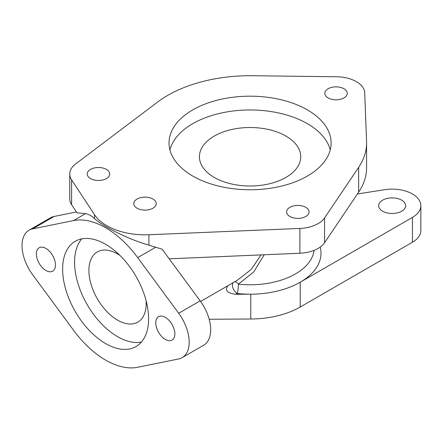 <?xml version="1.0" encoding="UTF-8"?>
<svg xmlns="http://www.w3.org/2000/svg" width="443" height="443" viewBox="0 0 443 443"><rect width="100%" height="100%" fill="white"/><g stroke="black" fill="none" stroke-linecap="round" stroke-linejoin="round"><path stroke-width="0.66" d="M299.905 228.427L148.914 234.74A54.029 31.193 180 0 1 94.497 214.689L71.611 179.864A28.701 16.574 180 0 1 69.745 173.988A28.701 16.574 180 0 1 75.653 163.921L157.536 102.106A116.498 67.258 180 0 1 252.593 75.725L336.652 76.772A28.701 16.574 180 0 1 364.733 92.986L366.549 141.516A116.498 67.258 180 0 1 366.577 142.967A116.498 67.258 180 0 1 358.647 167.36L324.581 217.906A28.701 16.574 180 0 1 299.905 228.427L299.905 253.241L169.209 258.823M182.189 357.634A33.768 19.498 60 0 1 178.679 358.952L137.707 367.275A81.041 46.792 60 0 1 73.521 330.218L32.549 274.582A33.768 19.498 60 0 1 29.033 230.216A33.768 19.498 60 0 1 32.549 228.898L73.521 220.575A81.041 46.792 60 0 1 137.707 257.627L178.679 313.267A33.768 19.498 60 0 1 182.189 357.634L203.68 345.224A33.768 19.498 -120 0 0 200.17 300.858L162.127 249.204L148.914 245.145C127.246 239.07 102.2 225.747 94.497 218.593C91.264 215.619 88.257 213.98 85.466 213.676L76.949 212.801L71.611 204.677A28.701 16.574 0 0 1 69.745 198.802L69.745 173.988M357.435 193.973L384.613 189.704A28.701 16.574 180 0 1 420.85 205.696A28.701 16.574 180 0 1 412.444 217.413L300.216 282.208A70.913 40.939 180 0 1 250.782 294.196L235.87 294.285L237.199 293.515A6.756 3.898 60 0 1 232.974 288.144A6.756 3.898 60 0 1 233.251 282.623M314.07 250.378A64.157 37.04 180 0 1 238.423 284.168A6.756 1.002 -83.9 0 1 237.199 293.515A70.913 40.939 0 0 0 250.782 294.196L250.782 319.01A70.913 40.939 0 0 0 300.216 307.021L412.444 242.227A28.701 16.574 0 0 0 420.85 230.51L420.85 205.696M227.896 285.713C224.618 290.398 227.276 293.255 235.87 294.285M264.233 254.731L253.778 271.869L238.423 284.168A6.756 3.101 63.6 0 0 234.646 281.814M382.597 211.211A13.506 7.797 180 0 1 378.638 205.696A13.506 7.797 180 0 1 392.149 197.899A13.506 7.797 180 0 1 405.655 205.696A13.506 7.797 180 0 1 397.316 212.9A13.506 7.797 180 0 1 382.597 211.211M299.905 253.241A28.701 16.574 0 0 0 324.581 242.72L358.647 192.173A116.498 67.258 0 0 0 366.577 167.786L366.577 142.967M76.39 211.948L54.035 216.489A33.768 19.498 -120 0 0 50.524 217.806L29.033 230.216M261.032 254.869L251.325 269.333L237.199 280.341L200.613 301.467M137.075 208.21A11.225 6.479 180 0 1 133.792 203.625A11.225 6.479 180 0 1 145.011 197.146A11.225 6.479 180 0 1 156.235 203.625A11.225 6.479 180 0 1 149.308 209.611A11.225 6.479 180 0 1 137.075 208.21M81.783 238.866A60.785 35.091 -120 0 0 87.16 304.579A60.785 35.091 -120 0 0 141.383 342.09M120.047 255.511A40.523 23.396 -120 0 0 97.294 251.94A40.523 23.396 -120 0 0 88.899 270.49A40.523 23.396 -120 0 0 106.586 311.268A40.523 23.396 -120 0 0 137.812 322.122A40.523 23.396 -120 0 0 146.207 303.577A40.523 23.396 -120 0 0 146.096 300.625M148.593 318.738A60.785 35.091 60 0 1 136.007 346.564A60.785 35.091 60 0 1 75.221 311.473A60.785 35.091 60 0 1 75.221 241.285A60.785 35.091 60 0 1 122.063 257.571A60.785 35.091 60 0 1 148.593 318.738M174.858 333.9A13.506 7.797 60 0 1 172.061 340.086A13.506 7.797 60 0 1 158.555 332.289A13.506 7.797 60 0 1 158.555 316.69A13.506 7.797 60 0 1 168.966 320.311A13.506 7.797 60 0 1 174.858 333.9M55.469 264.975A13.506 7.797 60 0 1 52.673 271.16A13.506 7.797 60 0 1 39.167 263.358A13.506 7.797 60 0 1 39.167 247.764A13.506 7.797 60 0 1 49.572 251.38A13.506 7.797 60 0 1 55.469 264.975M330.234 149.861A81.041 46.792 0 0 0 250.073 109.964A81.041 46.792 0 0 0 169.913 149.861M285.89 136.079A50.652 29.244 0 0 0 230.692 129.738A50.652 29.244 0 0 0 199.422 156.756A50.652 29.244 0 0 0 250.073 185.999A50.652 29.244 0 0 0 300.725 156.756A50.652 29.244 0 0 0 285.89 136.079M192.766 176.054A81.041 46.792 180 0 1 169.032 142.967A81.041 46.792 180 0 1 250.073 96.181A81.041 46.792 180 0 1 331.12 142.967A81.041 46.792 180 0 1 281.089 186.198A81.041 46.792 180 0 1 192.766 176.054M90.516 178.568A11.225 6.479 180 0 1 87.227 173.988A11.225 6.479 180 0 1 98.451 167.509A11.225 6.479 180 0 1 109.676 173.988A11.225 6.479 180 0 1 102.743 179.974A11.225 6.479 180 0 1 90.516 178.568M328.097 97.925A11.225 6.479 180 0 1 324.813 93.34A11.225 6.479 180 0 1 336.032 86.861A11.225 6.479 180 0 1 347.257 93.34A11.225 6.479 180 0 1 340.329 99.326A11.225 6.479 180 0 1 328.097 97.925M289.894 216.477A11.225 6.479 180 0 1 286.604 211.898A11.225 6.479 180 0 1 297.829 205.419A11.225 6.479 180 0 1 309.053 211.898A11.225 6.479 180 0 1 302.126 217.884A11.225 6.479 180 0 1 289.894 216.477M209.168 319.253L250.782 319.01M300.216 307.021L300.216 282.208A70.913 40.939 0 0 0 320.184 247.105M137.707 257.627L155.809 247.177M178.679 313.267L200.17 300.858M73.521 220.575L85.466 213.676M32.549 228.898L54.035 216.489M94.497 214.689L94.497 218.593M71.611 179.864L71.611 204.677M148.914 234.74L148.914 245.145M324.581 217.906L324.581 242.72M358.647 167.36L358.647 192.173M412.444 242.227L412.444 217.413"/></g></svg>
